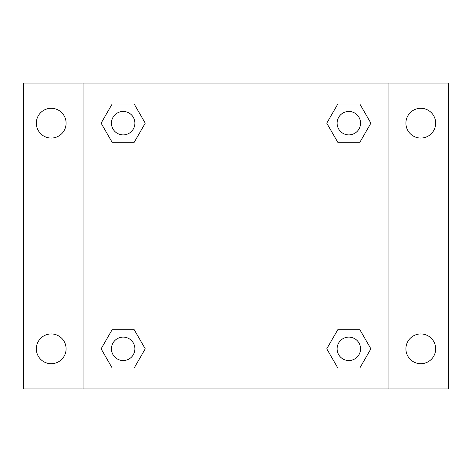 <?xml version="1.0" encoding="UTF-8"?>
<svg xmlns="http://www.w3.org/2000/svg" width="472" height="472" viewBox="0 0 472 472"><rect width="100%" height="100%" fill="white"/><g stroke="black" fill="none" stroke-linecap="round" stroke-linejoin="round"><path stroke-width="0.71" d="M23.6 83.072L448.4 83.072L448.4 388.928L23.6 388.928L23.6 83.072M420.788 108.289A14.886 14.886 0 0 1 435.674 123.174A14.886 14.886 0 0 1 420.788 138.06A14.886 14.886 0 0 1 405.902 123.174A14.886 14.886 0 0 1 420.788 108.289M420.788 333.94A14.886 14.886 0 0 1 435.674 348.826A14.886 14.886 0 0 1 420.788 363.711A14.886 14.886 0 0 1 405.902 348.826A14.886 14.886 0 0 1 420.788 333.94M51.212 333.94A14.886 14.886 0 0 1 66.098 348.826A14.886 14.886 0 0 1 51.212 363.711A14.886 14.886 0 0 1 36.326 348.826A14.886 14.886 0 0 1 51.212 333.94M51.212 108.289A14.886 14.886 0 0 1 66.098 123.174A14.886 14.886 0 0 1 51.212 138.06A14.886 14.886 0 0 1 36.326 123.174A14.886 14.886 0 0 1 51.212 108.289M112.135 329.71L134.207 329.71L145.246 348.826L134.207 367.942L112.135 367.942L101.102 348.826L112.135 329.71L134.207 329.71L112.135 329.71M337.793 104.058L359.865 104.058L370.898 123.174L359.865 142.29L337.793 142.29L326.754 123.174L337.793 104.058L359.865 104.058L337.793 104.058M83.072 388.928L83.072 83.072M388.928 83.072L388.928 388.928M112.135 104.058L134.207 104.058L145.246 123.174L134.207 142.29L112.135 142.29L101.102 123.174L112.135 104.058L134.207 104.058L112.135 104.058M337.793 329.71L359.865 329.71L370.898 348.826L359.865 367.942L337.793 367.942L326.754 348.826L337.793 329.71L359.865 329.71L337.793 329.71M359.865 367.942L337.793 367.942L359.865 367.942M360.549 348.826A11.723 11.723 0 0 0 342.967 338.672A11.723 11.723 0 0 0 342.967 358.98A11.723 11.723 0 0 0 360.549 348.826M134.207 367.942L112.135 367.942L134.207 367.942M134.898 348.826A11.723 11.723 0 0 0 117.31 338.672A11.723 11.723 0 0 0 117.31 358.98A11.723 11.723 0 0 0 134.898 348.826M359.865 142.29L337.793 142.29L359.865 142.29M360.549 123.174A11.723 11.723 0 0 0 342.967 113.02A11.723 11.723 0 0 0 342.967 133.328A11.723 11.723 0 0 0 360.549 123.174M134.207 142.29L112.135 142.29L134.207 142.29M134.898 123.174A11.723 11.723 0 0 0 117.31 113.02A11.723 11.723 0 0 0 117.31 133.328A11.723 11.723 0 0 0 134.898 123.174"/></g></svg>

